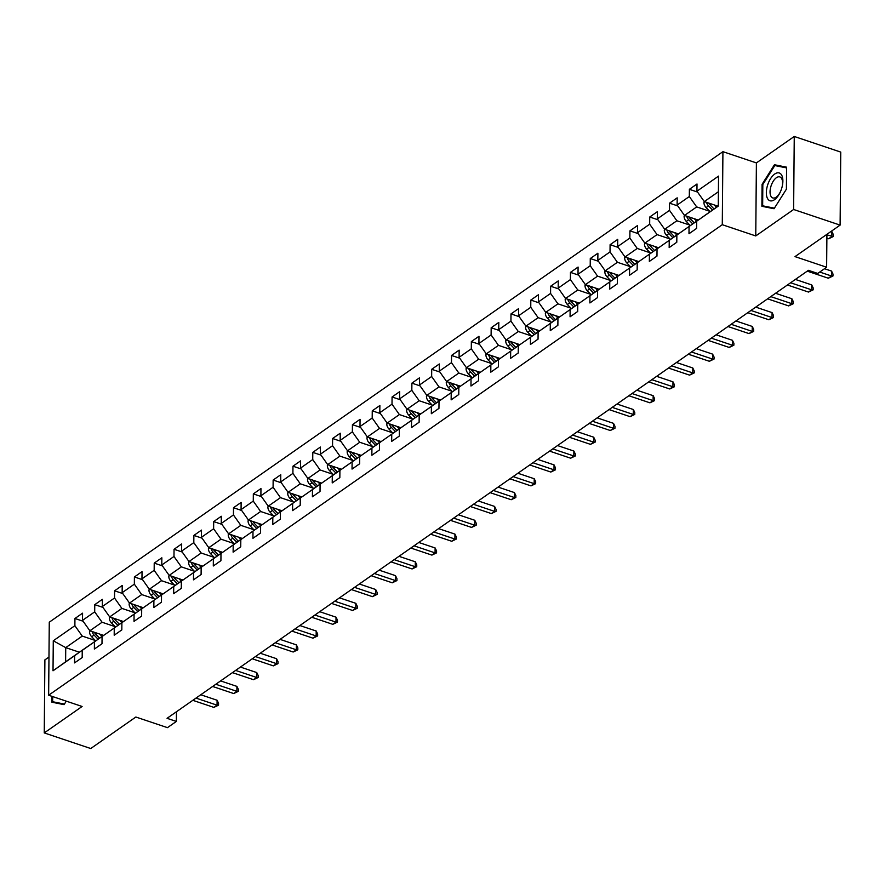<?xml version="1.0" encoding="UTF-8"?>
<svg xmlns="http://www.w3.org/2000/svg" width="885" height="885" viewBox="0 0 885 885"><rect width="100%" height="100%" fill="white"/><g stroke="black" fill="none" stroke-linecap="round" stroke-linejoin="round"><path stroke-width="1.33" d="M48.974 657.035L44.892 659.889L44.25 732.913L90.746 748.533L135.847 717.027L167.464 727.647L176.358 721.43L176.436 711.761M722.923 151.667L49.272 622.199L48.642 695.223L722.282 224.702L722.923 151.667L756.398 162.917L755.757 235.941L793.624 209.491L794.254 136.467L756.398 162.917M794.254 136.467L840.75 152.087L840.108 225.111L795.007 256.617L826.623 267.237L826.911 234.326M793.624 209.491L840.108 225.111M79.385 652.212L65.733 647.632L65.612 661.836L82.128 650.298L74.617 655.697L74.55 662.898L82.183 657.577L82.239 650.375L94.441 641.857L94.374 649.059L101.996 643.738L102.063 636.525L114.254 628.007L114.198 635.22L121.82 629.888L121.887 622.686L134.077 614.168L134.011 621.37L141.644 616.048L141.7 608.847L153.901 600.318L153.835 607.53L161.457 602.198L161.524 594.997L173.725 586.478L173.659 593.68L181.281 588.359L181.348 581.157L193.538 572.628L193.483 579.841L201.105 574.509L201.16 567.307L213.362 558.789L213.296 565.991L220.918 560.67L220.984 553.468L233.186 544.95L233.12 552.151L240.742 546.819L240.809 539.618L252.999 531.1L252.944 538.301L260.566 532.98L260.621 525.778L272.823 517.26L272.757 524.462L280.379 519.13L280.445 511.928L292.647 503.41L292.581 510.612L300.203 505.291L300.269 498.089L312.46 489.571L312.405 496.773L320.027 491.452L320.082 484.239L332.284 475.721L332.218 482.922L339.84 477.601L339.906 470.4L352.108 461.881L352.042 469.083L359.664 463.762L359.73 456.549L371.921 448.031L371.866 455.233L379.488 449.912L379.554 442.71L391.745 434.192L391.679 441.394L399.312 436.073L399.367 428.86L411.569 420.342L411.503 427.555L419.125 422.222L419.191 415.021L431.393 406.503L431.327 413.704L438.949 408.383L439.015 401.182L451.206 392.652L451.151 399.865L458.773 394.533L458.828 387.331L471.03 378.813L470.964 386.015L478.586 380.694L478.652 373.492L490.854 364.974L490.788 372.176L498.41 366.844L498.476 359.642L510.667 351.124L510.612 358.325L518.234 353.004L518.289 345.803L530.491 337.285L530.425 344.486L538.047 339.154L538.113 331.952L550.315 323.434L550.249 330.636L557.871 325.315L557.937 318.113L570.128 309.595L570.073 316.797L577.695 311.476L577.75 304.263L589.952 295.745L589.886 302.947L597.508 297.625L597.574 290.424L609.776 281.906L609.71 289.107L617.332 283.786L617.398 276.574L629.589 268.055L629.534 275.257L637.156 269.936L637.222 262.734L649.413 254.216L649.347 261.418L656.98 256.097L657.035 248.884L669.237 240.366L669.171 247.579L676.793 242.247L676.859 235.045L689.05 226.527L688.995 233.728L696.617 228.407L696.683 221.206L718.277 206.116L718.543 176.115L696.938 191.204L697.004 183.991L689.382 189.324L697.557 192.067M74.617 655.697L53.023 670.786L53.277 640.784L74.882 625.695L74.937 618.493L83.113 621.237M689.382 189.324L689.315 196.525L677.125 205.043L677.18 197.842L669.558 203.163L669.491 210.364L657.301 218.894L657.367 211.681L649.734 217.013L649.678 224.215L637.477 232.733L637.543 225.531L629.921 230.852L629.855 238.054L617.664 246.583L617.719 239.37L610.097 244.702L610.031 251.904L597.84 260.422L597.895 253.221L590.273 258.542L590.218 265.743L578.016 274.261L578.082 267.06L570.46 272.392L570.394 279.594L558.192 288.112L558.258 280.91L550.636 286.231L550.57 293.433L538.379 301.951L538.434 294.749L530.812 300.081L530.757 307.283L518.555 315.801L518.621 308.599L510.999 313.921L510.933 321.122L498.731 329.64L498.797 322.439L491.175 327.76L491.109 334.973L478.918 343.491L478.973 336.289L471.351 341.61L471.296 348.812L459.094 357.33L459.16 350.128L451.538 355.449L451.472 362.662L439.27 371.18L439.336 363.978L431.714 369.299L431.648 376.501L419.457 385.019L419.512 377.818L411.89 383.139L411.824 390.351L399.633 398.869L399.699 391.657L392.066 396.989L392.011 404.191L379.809 412.709L379.875 405.507L372.253 410.828L372.187 418.03L359.996 426.559L360.051 419.346L352.429 424.678L352.363 431.88L340.172 440.398L340.238 433.196L332.605 438.517L332.55 445.719L320.348 454.248L320.414 447.036L312.792 452.368L312.726 459.569L300.524 468.088L300.59 460.886L292.968 466.207L292.902 473.409L280.711 481.927L280.766 474.725L273.144 480.057L273.089 487.259L260.887 495.777L260.953 488.575L253.331 493.896L253.265 501.098L241.063 509.616L241.129 502.415L233.507 507.736L233.441 514.948L221.25 523.466L221.305 516.265L213.683 521.586L213.628 528.788L201.426 537.306L201.492 530.104L193.87 535.425L193.804 542.638L181.602 551.156L181.668 543.954L174.046 549.275L173.98 556.477L161.789 564.995L161.844 557.793L154.222 563.114L154.167 570.327L141.965 578.845L142.031 571.633L134.409 576.965L134.343 584.166L122.141 592.684L122.207 585.483L114.585 590.804L114.519 598.006L102.328 606.535L102.383 599.322L94.761 604.654L94.695 611.856L82.504 620.374L82.57 613.172L74.937 618.493M826.623 267.237L817.729 273.443L808.425 270.323L167.055 718.31L176.358 721.43M82.128 650.298L102.096 636.503M103.645 635.397L89.872 630.773L102.074 622.244L115.061 626.613M101.941 636.459L94.441 641.857M82.504 620.374L89.872 630.773M94.695 611.856L102.074 622.244M102.063 636.525L121.909 622.664M123.469 621.547L109.696 616.922L121.887 608.404L134.885 612.763M121.765 622.62L114.254 628.007M102.328 606.535L109.696 616.922M114.519 598.006L121.887 608.404M121.887 622.686L161.557 594.974M143.281 607.707L129.509 603.083L141.711 594.565L154.698 598.924M141.589 608.769L134.077 614.168M122.141 592.684L129.509 603.083M134.343 584.166L141.711 594.565M163.105 593.857L149.333 589.233L161.535 580.715L174.522 585.073M161.413 594.93L153.901 600.318M141.965 578.845L149.333 589.233M154.167 570.327L161.535 580.715M161.524 594.997L181.37 581.135M182.93 580.018L169.157 575.394L181.348 566.876L194.346 571.234M181.226 581.08L173.725 586.478M161.789 564.995L169.157 575.394M173.98 556.477L181.348 566.876M181.348 581.157L221.018 553.446M202.742 566.168L188.981 561.544L201.172 553.025L214.159 557.384M201.05 567.241L193.538 572.628M181.602 551.156L188.981 561.544M193.804 542.638L201.172 553.025M222.566 552.328L208.794 547.704L220.996 539.186L233.983 543.545M220.874 553.39L213.362 558.789M201.426 537.306L208.794 547.704M213.628 528.788L220.996 539.186M220.984 553.468L240.842 539.596M242.39 538.478L228.618 533.854L240.809 525.336L253.807 529.706M240.687 539.551L233.186 544.95M221.25 523.466L228.618 533.854M233.441 514.948L240.809 525.336M240.809 539.618L260.655 525.756L258.287 523.323M262.203 524.639L248.442 520.015L260.632 511.497L273.62 515.855M260.511 525.701L252.999 531.1M241.063 509.616L248.442 520.015M253.265 501.098L260.632 511.497M260.621 525.778L280.479 511.906M282.027 510.789L268.255 506.165L280.457 497.647L293.444 502.016M280.335 511.862L272.823 517.26M260.887 495.777L268.255 506.165M273.089 487.259L280.457 497.647M278.111 509.472L280.434 511.895L300.303 498.067L320.116 484.217L317.748 481.783M301.851 496.95L288.079 492.325L300.28 483.807L313.268 488.166M300.148 498.012L292.647 503.41M280.711 481.927L288.079 492.325M292.902 473.409L300.28 483.807M321.675 483.11L307.903 478.475L320.093 469.957L333.081 474.327M319.972 484.172L312.46 489.571M300.524 468.088L307.903 478.475M312.726 459.569L320.093 469.957M320.082 484.239L339.94 470.377M341.488 469.26L327.716 464.636L339.917 456.118L352.905 460.477M339.796 470.322L332.284 475.721M320.348 454.248L327.716 464.636M332.55 445.719L339.917 456.118M337.572 467.944L339.895 470.366L379.577 442.688L377.209 440.254M361.312 455.421L347.54 450.797L359.741 442.268L372.729 446.637M359.609 456.483L352.108 461.881M340.172 440.398L347.54 450.797M352.363 431.88L359.741 442.268M381.136 441.571L367.363 436.947L379.554 428.428L392.553 432.787M379.433 442.633L371.921 448.031M359.996 426.559L367.363 436.947M372.187 418.03L379.554 428.428M379.554 442.71L399.401 428.838M400.949 427.732L387.176 423.107L399.378 414.578L412.366 418.948M399.257 428.794L391.745 434.192M379.809 412.709L387.176 423.107M392.011 404.191L399.378 414.578M397.033 426.415L399.356 428.827L458.861 387.309M420.773 413.881L407 409.257L419.202 400.739L432.19 405.098M419.07 414.954L411.569 420.342M399.633 398.869L407 409.257M411.824 390.351L419.202 400.739M440.597 400.042L426.824 395.418L439.015 386.9L452.014 391.258M438.894 401.104L431.393 406.503M419.457 385.019L426.824 395.418M431.648 376.501L439.015 386.9M460.41 386.192L446.648 381.568L458.839 373.05L471.827 377.408M458.718 387.265L451.206 392.652M439.27 371.18L446.648 381.568M451.472 362.662L458.839 373.05M458.828 387.331L498.509 359.62M480.234 372.353L466.461 367.729L478.663 359.21L491.651 363.569M478.542 373.415L471.03 378.813M459.094 357.33L466.461 367.729M471.296 348.812L478.663 359.21M500.058 358.502L486.285 353.878L498.476 345.36L511.475 349.73M498.355 359.576L490.854 364.974M478.918 343.491L486.285 353.878M491.109 334.973L498.476 345.36M498.476 359.642L518.322 345.781M519.871 344.663L506.109 340.039L518.3 331.521L531.288 335.88M518.179 345.725L510.667 351.124M498.731 329.64L506.109 340.039M510.933 321.122L518.3 331.521M518.289 345.803L557.97 318.091M539.695 330.813L525.922 326.189L538.124 317.671L551.112 322.04M538.003 331.886L530.491 337.285M518.555 315.801L525.922 326.189M530.757 307.283L538.124 317.671M559.519 316.974L545.746 312.35L557.948 303.832L570.936 308.19M557.816 318.036L550.315 323.434M538.379 301.951L545.746 312.35M550.57 293.433L557.948 303.832M557.937 318.113L577.783 304.241M579.332 303.124L565.57 298.499L577.761 289.981L590.749 294.351M577.639 304.197L570.128 309.595M558.192 288.112L565.57 298.499M570.394 279.594L577.761 289.981M577.75 304.263L597.607 290.402M599.156 289.284L585.383 284.66L597.585 276.142L610.573 280.501M597.464 290.346L589.952 295.745M578.016 274.261L585.383 284.66M590.218 265.743L597.585 276.142M597.574 290.424L617.431 276.551M618.98 275.445L605.207 270.81L617.409 262.292L630.397 266.662M617.276 276.507L609.776 281.906M597.84 260.422L605.207 270.81M610.031 251.904L617.409 262.292M615.053 274.118L617.387 276.54L637.244 262.712M638.804 261.595L625.031 256.971L637.222 248.453L650.221 252.811M637.1 262.657L629.589 268.055M617.664 246.583L625.031 256.971M629.855 238.054L637.222 248.453M637.222 262.734L657.068 248.862M658.617 247.756L644.844 243.132L657.046 234.602L670.033 238.972M656.924 248.818L649.413 254.216M637.477 232.733L644.844 243.132M649.678 224.215L657.046 234.602M657.035 248.884L676.892 235.023M678.441 233.905L664.668 229.281L676.87 220.763L689.857 225.122M676.737 234.979L669.237 240.366M657.301 218.894L664.668 229.281M669.491 210.364L676.87 220.763M674.514 232.589L676.848 235.012L696.705 221.173M698.265 220.066L684.492 215.442L696.683 206.913L709.681 211.283M696.561 221.128L689.05 226.527M677.125 205.043L684.492 215.442M689.315 196.525L696.683 206.913M696.683 221.206L718.277 205.962M717.967 206.183L704.305 201.592L718.399 191.746M696.938 191.204L704.305 201.592M755.757 235.941L722.282 224.702M44.25 732.913L82.117 706.473L48.642 695.223M95.237 640.452L82.25 636.094L65.733 647.632L53.277 640.784M65.612 661.836L53.023 670.786M74.882 625.695L82.25 636.094M669.558 203.163L677.733 205.906M649.734 217.013L657.909 219.757M629.921 230.852L638.096 233.596M610.097 244.702L618.272 247.446M590.273 258.542L598.448 261.285M570.46 272.392L578.635 275.135M550.636 286.231L558.811 288.975M530.812 300.081L538.987 302.825M510.999 313.921L519.174 316.664M491.175 327.76L499.35 330.514M471.351 341.61L479.526 344.353M451.538 355.449L459.713 358.204M431.714 369.299L439.889 372.043M411.89 383.139L420.065 385.882M392.066 396.989L400.241 399.732M372.253 410.828L380.428 413.572M352.429 424.678L360.604 427.422M332.605 438.517L340.78 441.261M312.792 452.368L320.967 455.111M292.968 466.207L301.143 468.95M273.144 480.057L281.319 482.801M253.331 493.896L261.506 496.64M233.507 507.736L241.682 510.49M213.683 521.586L221.858 524.329M193.87 535.425L202.045 538.18M174.046 549.275L182.221 552.019M154.222 563.114L162.398 565.869M134.409 576.965L142.573 579.708M114.585 590.804L122.761 593.547M94.761 604.654L102.937 607.398M774.441 164.743L762.085 184.301L761.885 206.293L774.054 208.727L786.411 189.169L786.599 167.177L774.441 164.743L779.851 166.557M51.961 696.34L51.905 702.203L64.074 704.637L66.275 701.152M762.826 184.556L762.085 184.301M819.72 272.049L831.491 275.998L828.316 278.222L807.253 271.142M824.51 268.708L831.535 271.064L831.491 275.998L832.962 275.998L828.316 278.222M831.535 271.064L832.984 274.029L832.962 275.998M704.217 201.459L703.918 202.554A5.974 4.337 55.1 0 0 706.108 207.577L710.069 211.692M714.162 204.9L716.43 207.256M826.878 238.153L828.659 238.751L831.834 236.527L831.878 231.593L831.17 231.361M708.83 203.196L706.551 202.422A5.974 4.337 55.1 0 0 708.52 205.895L712.491 210.011M714.007 208.937L710.047 204.822A5.974 4.337 -124.9 0 1 708.774 203.096M831.878 231.593L833.327 234.547L833.316 236.527L826.911 234.868M833.316 236.527L828.659 238.751M767.516 185.441A14.636 7.191 -71.4 0 0 769.452 200.53A14.636 7.191 -71.4 0 0 780.282 192.056A14.636 7.191 -71.4 0 0 781.709 188.284A14.636 7.191 -71.4 0 0 782.274 186.138A14.636 7.191 -71.4 0 0 778.291 172.796A14.636 7.191 -71.4 0 0 767.516 185.441M782.185 186.536A11.085 5.443 -71.4 0 0 779.84 176.923A11.085 5.443 -71.4 0 0 770.935 186.359A11.085 5.443 -71.4 0 0 772.782 197.941A11.085 5.443 -71.4 0 0 780.448 191.691M774.408 208.163L762.649 205.818L762.826 184.5L774.806 165.55L786.588 167.907L786.4 189.18M767.317 207.378L762.649 205.818M64.428 704.073L52.657 701.728L52.702 696.595M57.326 703.287L52.657 701.728M790.604 282.769L811.667 289.849L808.492 292.061L787.429 284.992M795.394 279.428L811.711 284.915L811.667 289.849L813.149 289.849L808.492 292.061M811.711 284.915L813.16 287.868L813.149 289.849M770.78 296.619L791.854 303.688L788.668 305.911L767.605 298.831M775.57 293.278L791.887 298.754L791.854 303.688L793.325 303.688L788.668 305.911M791.887 298.754L793.347 301.719L793.325 303.688M684.393 215.309L684.105 216.405A5.974 4.337 55.1 0 0 686.284 221.416L690.256 225.531M694.338 218.75L696.672 221.161M689.006 217.035L686.738 216.272A5.974 4.337 55.1 0 0 688.707 219.734L692.667 223.85M694.194 222.788L690.223 218.672A5.974 4.337 -124.9 0 1 688.95 216.936M664.58 229.149L664.281 230.244A5.974 4.337 55.1 0 0 666.471 235.266L670.432 239.381M669.193 230.874L666.914 230.111A5.974 4.337 55.1 0 0 668.883 233.574L672.843 237.7M674.37 236.627L670.41 232.512A5.974 4.337 -124.9 0 1 669.137 230.786M750.967 310.458L772.03 317.538L768.855 319.75L747.792 312.682M755.746 307.117L772.074 312.604L772.03 317.538L773.501 317.527L768.855 319.75M772.074 312.604L773.523 315.558L773.501 317.527M731.143 324.308L752.206 331.377L749.031 333.601L727.968 326.521M735.933 320.967L752.25 326.443L752.206 331.377L753.688 331.377L749.031 333.601M752.25 326.443L753.699 329.408L753.688 331.377M711.319 338.147L732.382 345.227L729.207 347.44L708.144 340.371M716.109 334.807L732.426 340.294L732.382 345.227L733.864 345.216L729.207 347.44M732.426 340.294L733.886 343.247L733.864 345.216M644.756 242.999L644.457 244.083A5.974 4.337 55.1 0 0 646.647 249.105L650.608 253.221M654.701 246.439L657.024 248.851M649.369 244.725L647.09 243.961A5.974 4.337 55.1 0 0 649.059 247.424L653.03 251.539M654.546 250.477L650.586 246.362A5.974 4.337 -124.9 0 1 649.313 244.625M624.932 256.838L624.644 257.933A5.974 4.337 55.1 0 0 626.823 262.956L630.795 267.071M634.877 260.279L637.211 262.701M629.545 258.564L627.266 257.8A5.974 4.337 55.1 0 0 629.246 261.263L633.206 265.378M634.733 264.316L630.762 260.201A5.974 4.337 -124.9 0 1 629.489 258.475M605.119 270.688L604.82 271.772A5.974 4.337 55.1 0 0 607.01 276.795L610.971 280.91M609.721 272.414L607.453 271.651A5.974 4.337 55.1 0 0 609.422 275.113L613.382 279.229M614.909 278.167L610.949 274.051A5.974 4.337 -124.9 0 1 609.677 272.315M585.295 284.527L584.996 285.623A5.974 4.337 55.1 0 0 587.186 290.645L591.147 294.76M595.24 287.968L597.563 290.391M589.908 286.253L587.629 285.49A5.974 4.337 55.1 0 0 589.598 288.952L593.558 293.068M595.085 292.006L591.125 287.89A5.974 4.337 -124.9 0 1 589.853 286.154M565.471 298.367L565.183 299.462A5.974 4.337 55.1 0 0 567.362 304.484L571.334 308.599M575.416 301.807L577.739 304.23M570.084 300.103L567.805 299.34A5.974 4.337 55.1 0 0 569.774 302.803L573.745 306.918M575.272 305.856L571.301 301.741A5.974 4.337 -124.9 0 1 570.028 300.004M545.658 312.217L545.359 313.312A5.974 4.337 55.1 0 0 547.549 318.334L551.51 322.45M555.592 315.657L557.926 318.069M550.26 313.943L547.992 313.179A5.974 4.337 55.1 0 0 549.961 316.642L553.922 320.757M555.448 319.695L551.488 315.58A5.974 4.337 -124.9 0 1 550.204 313.843M525.834 326.056L525.535 327.151A5.974 4.337 55.1 0 0 527.726 332.174L531.686 336.289M535.779 329.497L538.102 331.919M530.447 327.793L528.168 327.03A5.974 4.337 55.1 0 0 530.137 330.492L534.097 334.607M535.624 333.545L531.664 329.419A5.974 4.337 -124.9 0 1 530.392 327.693M506.01 339.906L505.722 341.002A5.974 4.337 55.1 0 0 507.901 346.024L511.862 350.139M515.955 343.347L518.278 345.758M510.623 341.632L508.344 340.869A5.974 4.337 55.1 0 0 510.313 344.331L514.285 348.447M515.811 347.385L511.84 343.269A5.974 4.337 -124.9 0 1 510.568 341.533M486.186 353.746L485.898 354.841A5.974 4.337 55.1 0 0 488.089 359.863L492.049 363.978M496.131 357.186L498.465 359.609M490.799 355.482L488.531 354.719A5.974 4.337 55.1 0 0 490.5 358.182L494.461 362.297M495.987 361.224L492.027 357.109A5.974 4.337 -124.9 0 1 490.744 355.383M466.373 367.596L466.074 368.691A5.974 4.337 55.1 0 0 468.265 373.713L472.225 377.829M476.307 371.036L478.641 373.448M470.986 369.322L468.707 368.558A5.974 4.337 55.1 0 0 470.676 372.021L474.637 376.136M476.163 375.074L472.203 370.959A5.974 4.337 -124.9 0 1 470.931 369.222M446.549 381.435L446.25 382.53A5.974 4.337 55.1 0 0 448.441 387.553L452.401 391.668M456.494 384.875L458.817 387.298M451.162 383.172L448.883 382.397A5.974 4.337 55.1 0 0 450.852 385.871L454.824 389.986M456.339 388.913L452.379 384.798A5.974 4.337 -124.9 0 1 451.107 383.072M426.725 395.285L426.437 396.38A5.974 4.337 55.1 0 0 428.617 401.392L432.588 405.518M436.67 398.726L439.004 401.137M431.338 397.011L429.07 396.248A5.974 4.337 55.1 0 0 431.039 399.71L435 403.826M436.526 402.763L432.555 398.648A5.974 4.337 -124.9 0 1 431.283 396.911M406.912 409.124L406.613 410.22A5.974 4.337 55.1 0 0 408.804 415.242L412.764 419.357M416.846 412.565L419.18 414.988M411.525 410.85L409.246 410.087A5.974 4.337 55.1 0 0 411.215 413.56L415.176 417.676M416.702 416.603L412.742 412.487A5.974 4.337 -124.9 0 1 411.47 410.762M387.088 422.975L386.789 424.07A5.974 4.337 55.1 0 0 388.98 429.081L392.94 433.196M391.701 424.7L389.422 423.937A5.974 4.337 55.1 0 0 391.391 427.4L395.363 431.515M396.878 430.453L392.918 426.338A5.974 4.337 -124.9 0 1 391.646 424.601M367.264 436.814L366.976 437.909A5.974 4.337 55.1 0 0 369.156 442.931L373.127 447.047M371.877 438.54L369.598 437.776A5.974 4.337 55.1 0 0 371.578 441.239L375.539 445.365M377.065 444.292L373.094 440.177A5.974 4.337 -124.9 0 1 371.822 438.451M347.451 450.664L347.152 451.748A5.974 4.337 55.1 0 0 349.343 456.771L353.303 460.886M357.385 454.105L359.719 456.516M352.064 452.39L349.785 451.627A5.974 4.337 55.1 0 0 351.754 455.089L355.715 459.204M357.241 458.142L353.281 454.027A5.974 4.337 -124.9 0 1 352.009 452.29M327.627 464.503L327.328 465.599A5.974 4.337 55.1 0 0 329.519 470.621L333.479 474.736M332.24 466.229L329.961 465.466A5.974 4.337 55.1 0 0 331.93 468.928L335.891 473.044M337.417 471.982L333.457 467.866A5.974 4.337 -124.9 0 1 332.185 466.141M307.803 478.354L307.515 479.438A5.974 4.337 55.1 0 0 309.695 484.46L313.666 488.575M312.416 480.079L310.137 479.316A5.974 4.337 55.1 0 0 312.117 482.779L316.078 486.894M317.604 485.832L313.633 481.717A5.974 4.337 -124.9 0 1 312.361 479.98M287.99 492.193L287.691 493.288A5.974 4.337 55.1 0 0 289.882 498.31L293.842 502.426M297.924 495.633L300.258 498.056M292.592 493.918L290.324 493.155A5.974 4.337 55.1 0 0 292.293 496.618L296.254 500.733M297.78 499.671L293.82 495.556A5.974 4.337 -124.9 0 1 292.548 493.819M691.506 351.998L712.569 359.067L709.394 361.29L688.331 354.21M696.285 348.657L712.613 354.133L712.569 359.067L714.04 359.067L709.394 361.29M712.613 354.133L714.062 357.086L714.04 359.067M671.682 365.837L692.745 372.917L689.57 375.129L668.507 368.06M676.461 362.496L692.789 367.983L692.745 372.917L694.227 372.906L689.57 375.129M692.789 367.983L694.238 370.937L694.227 372.906M651.858 379.687L672.921 386.756L669.746 388.98L648.683 381.9M656.648 376.335L672.965 381.822L672.921 386.756L674.403 386.756L669.746 388.98M672.965 381.822L674.425 384.776L674.403 386.756M632.045 393.526L653.108 400.606L649.933 402.819L628.859 395.75M636.824 390.185L653.152 395.672L653.108 400.606L654.579 400.595L649.933 402.819M653.152 395.672L654.601 398.626L654.579 400.595M612.221 407.377L633.284 414.445L630.109 416.669L609.046 409.589M617 404.025L633.328 409.512L633.284 414.445L634.766 414.445L630.109 416.669M633.328 409.512L634.777 412.465L634.766 414.445M592.397 421.216L613.46 428.285L610.285 430.508L589.222 423.439M597.187 417.875L613.504 423.351L613.46 428.285L614.942 428.285L610.285 430.508M613.504 423.351L614.953 426.316L614.942 428.285M572.584 435.055L593.647 442.135L590.461 444.347L569.398 437.278M577.363 431.714L593.691 437.201L593.647 442.135L595.118 442.135L590.461 444.347M593.691 437.201L595.14 440.155L595.118 442.135M552.76 448.905L573.823 455.974L570.648 458.198L549.585 451.118M557.539 445.564L573.867 451.04L573.823 455.974L575.305 455.974L570.648 458.198M573.867 451.04L575.316 454.005L575.305 455.974M532.936 462.744L553.999 469.824L550.824 472.037L529.761 464.968M537.726 459.403L554.043 464.89L553.999 469.824L555.481 469.824L550.824 472.037M554.043 464.89L555.492 467.844L555.481 469.824M513.112 476.595L534.186 483.664L531 485.887L509.937 478.807M517.902 473.254L534.219 478.73L534.186 483.664L535.657 483.664L531 485.887M534.219 478.73L535.679 481.694L535.657 483.664M493.299 490.434L514.362 497.514L511.187 499.726L490.124 492.657M498.078 487.093L514.406 492.58L514.362 497.514L515.833 497.514L511.187 499.726M514.406 492.58L515.855 495.534L515.833 497.514M473.475 504.284L494.538 511.353L491.363 513.577L470.3 506.497M478.265 500.943L494.582 506.419L494.538 511.353L496.02 511.353L491.363 513.577M494.582 506.419L496.031 509.384L496.02 511.353M453.651 518.123L474.714 525.203L471.539 527.416L450.476 520.347M458.441 514.782L474.758 520.269L474.714 525.203L476.196 525.192L471.539 527.416M474.758 520.269L476.219 523.223L476.196 525.192M433.838 531.973L454.901 539.042L451.726 541.266L430.663 534.186M438.617 528.633L454.945 534.109L454.901 539.042L456.372 539.042L451.726 541.266M454.945 534.109L456.394 537.073L456.372 539.042M414.014 545.813L435.077 552.893L431.902 555.105L410.839 548.036M418.804 542.472L435.121 547.959L435.077 552.893L436.559 552.882L431.902 555.105M435.121 547.959L436.57 550.913L436.559 552.882M394.19 559.663L415.253 566.732L412.078 568.955L391.015 561.875M398.98 556.322L415.297 561.798L415.253 566.732L416.735 566.732L412.078 568.955M415.297 561.798L416.758 564.752L416.735 566.732M374.377 573.502L395.44 580.582L392.265 582.795L371.202 575.726M379.156 570.161L395.484 575.648L395.44 580.582L396.911 580.571L392.265 582.795M395.484 575.648L396.934 578.602L396.911 580.571M354.553 587.352L375.616 594.421L372.441 596.645L351.378 589.565M359.332 584L375.66 589.487L375.616 594.421L377.099 594.421L372.441 596.645M375.66 589.487L377.11 592.441L377.099 594.421M334.729 601.192L355.792 608.272L352.617 610.484L331.554 603.415M339.519 597.851L355.836 603.327L355.792 608.272L357.274 608.26L352.617 610.484M355.836 603.327L357.286 606.291L357.274 608.26M314.916 615.031L335.979 622.111L332.804 624.334L311.73 617.254M319.695 611.69L336.023 617.177L335.979 622.111L337.451 622.111L332.804 624.334M336.023 617.177L337.473 620.131L337.451 622.111M295.092 628.881L316.155 635.95L312.98 638.173L291.917 631.105M299.871 625.54L316.199 631.016L316.155 635.95L317.638 635.95L312.98 638.173M316.199 631.016L317.649 633.981L317.638 635.95M275.268 642.72L296.331 649.8L293.156 652.013L272.093 644.944M280.058 639.379L296.375 644.866L296.331 649.8L297.814 649.8L293.156 652.013M296.375 644.866L297.825 647.82L297.814 649.8M255.455 656.57L276.518 663.639L273.332 665.863L252.269 658.783M260.234 653.23L276.551 658.706L276.518 663.639L277.99 663.639L273.332 665.863M276.551 658.706L278.012 661.67L277.99 663.639M235.631 670.41L256.694 677.49L253.519 679.702L232.456 672.633M240.41 667.069L256.738 672.556L256.694 677.49L258.166 677.49L253.519 679.702M256.738 672.556L258.188 675.509L258.166 677.49M215.807 684.26L236.87 691.329L233.695 693.552L212.632 686.472M220.597 680.919L236.914 686.395L236.87 691.329L238.353 691.329L233.695 693.552M236.914 686.395L238.364 689.36L238.353 691.329M268.166 506.032L267.867 507.127A5.974 4.337 55.1 0 0 270.058 512.149L274.018 516.265M272.779 507.769L270.5 507.005A5.974 4.337 55.1 0 0 272.469 510.468L276.43 514.583M277.956 513.521L273.996 509.406A5.974 4.337 -124.9 0 1 272.724 507.669M248.342 519.882L248.054 520.977A5.974 4.337 55.1 0 0 250.234 526L254.205 530.115M252.955 521.608L250.676 520.845A5.974 4.337 55.1 0 0 252.645 524.307L256.617 528.422M258.143 527.36L254.172 523.245A5.974 4.337 -124.9 0 1 252.9 521.508M228.518 533.721L228.23 534.817A5.974 4.337 55.1 0 0 230.421 539.839L234.381 543.954M238.463 537.162L240.797 539.584M233.131 535.458L230.863 534.695A5.974 4.337 55.1 0 0 232.832 538.157L236.793 542.273M238.319 541.211L234.359 537.084A5.974 4.337 -124.9 0 1 233.076 535.359M208.705 547.572L208.406 548.667A5.974 4.337 55.1 0 0 210.597 553.689L214.557 557.804M218.65 551.012L220.973 553.424M213.318 549.297L211.039 548.534A5.974 4.337 55.1 0 0 213.008 551.997L216.969 556.112M218.495 555.05L214.535 550.935A5.974 4.337 -124.9 0 1 213.263 549.198M188.881 561.411L188.582 562.506A5.974 4.337 55.1 0 0 190.773 567.528L194.733 571.644M198.826 564.851L201.149 567.274M193.494 563.148L191.215 562.373A5.974 4.337 55.1 0 0 193.184 565.847L197.156 569.962M198.671 568.889L194.711 564.774A5.974 4.337 -124.9 0 1 193.439 563.048M169.057 575.261L168.769 576.356A5.974 4.337 55.1 0 0 170.949 581.379L174.92 585.494M179.002 578.702L181.336 581.113M173.67 576.987L171.402 576.223A5.974 4.337 55.1 0 0 173.371 579.686L177.332 583.801M178.858 582.739L174.898 578.624A5.974 4.337 -124.9 0 1 173.615 576.887M149.244 589.1L148.945 590.195A5.974 4.337 55.1 0 0 151.136 595.218L155.096 599.333M159.178 592.541L161.512 594.963M153.857 590.837L151.578 590.063A5.974 4.337 55.1 0 0 153.548 593.536L157.508 597.652M159.034 596.578L155.074 592.463A5.974 4.337 -124.9 0 1 153.802 590.737M129.42 602.95L129.121 604.046A5.974 4.337 55.1 0 0 131.312 609.057L135.272 613.183M139.365 606.391L141.689 608.803M134.033 604.676L131.754 603.913A5.974 4.337 55.1 0 0 133.724 607.375L137.695 611.491M139.21 610.429L135.25 606.313A5.974 4.337 -124.9 0 1 133.978 604.577M109.596 616.79L109.309 617.885A5.974 4.337 55.1 0 0 111.488 622.907L115.459 627.022M119.541 620.23L121.876 622.653M114.209 618.515L111.93 617.752A5.974 4.337 55.1 0 0 113.911 621.226L117.871 625.341M119.398 624.268L115.426 620.153A5.974 4.337 -124.9 0 1 114.154 618.427M195.983 698.099L217.057 705.179L213.871 707.392L192.808 700.323M200.773 694.758L217.09 700.245L217.057 705.179L218.529 705.179L213.871 707.392M217.09 700.245L218.551 703.199L218.529 705.179M89.783 630.64L89.485 631.724A5.974 4.337 55.1 0 0 91.675 636.746L95.635 640.862M99.717 634.08L102.052 636.492M94.396 632.366L92.117 631.602A5.974 4.337 55.1 0 0 94.087 635.065L98.047 639.18M99.574 638.118L95.613 634.003A5.974 4.337 -124.9 0 1 94.341 632.266M704.88 201.791L703.951 202.433M708.52 205.895L706.108 207.577M711.308 203.948L710.047 204.822M685.056 215.63L684.138 216.283M688.707 219.734L686.284 221.416M691.484 217.787L690.223 218.672M665.243 229.469L664.314 230.122M668.883 233.574L666.471 235.266M671.671 231.638L670.41 232.512M645.419 243.32L644.49 243.972M649.059 247.424L646.647 249.105M651.847 245.477L650.586 246.362M625.595 257.159L624.677 257.812M629.246 261.263L626.823 262.956M632.023 259.327L630.762 260.201M605.783 271.009L604.853 271.651M609.422 275.113L607.01 276.795M612.21 273.166L610.949 274.051M585.958 284.848L585.029 285.501M589.598 288.952L587.186 290.645M592.386 287.005L591.125 287.89M566.135 298.699L565.205 299.34M569.774 302.803L567.362 304.484M572.562 300.856L571.301 301.741M546.322 312.538L545.392 313.19M549.961 316.642L547.549 318.334M552.749 314.695L551.488 315.58M526.498 326.388L525.568 327.03M530.137 330.492L527.726 332.174M532.925 328.545L531.664 329.419M506.674 340.227L505.744 340.88M510.313 344.331L507.901 346.024M513.101 342.384L511.84 343.269M486.861 354.077L485.931 354.719M490.5 358.182L488.089 359.863M493.288 356.235L492.027 357.109M467.037 367.917L466.107 368.569M470.676 372.021L468.265 373.713M473.464 370.074L472.203 370.959M447.213 381.767L446.283 382.409M450.852 385.871L448.441 387.553M453.64 383.924L452.379 384.798M427.4 395.606L426.47 396.259M431.039 399.71L428.617 401.392M433.827 397.763L432.555 398.648M407.576 409.445L406.646 410.098M411.215 413.56L408.804 415.242M414.003 411.613L412.742 412.487M387.752 423.295L386.822 423.948M391.391 427.4L388.98 429.081M394.179 425.453L392.918 426.338M367.928 437.135L367.01 437.787M371.578 441.239L369.156 442.931M374.355 439.303L373.094 440.177M348.115 450.985L347.185 451.627M351.754 455.089L349.343 456.771M354.542 453.142L353.281 454.027M328.291 464.824L327.361 465.477M331.93 468.928L329.519 470.621M334.718 466.981L333.457 467.866M308.467 478.674L307.549 479.316M312.117 482.779L309.695 484.46M314.894 480.832L313.633 481.717M288.654 492.514L287.725 493.166M292.293 496.618L289.882 498.31M295.081 494.671L293.82 495.556M268.83 506.364L267.901 507.005M272.469 510.468L270.058 512.149M275.257 508.521L273.996 509.406M249.006 520.203L248.077 520.856M252.645 524.307L250.234 526M255.433 522.36L254.172 523.245M229.193 534.053L228.264 534.695M232.832 538.157L230.421 539.839M235.62 536.21L234.359 537.084M209.369 547.892L208.44 548.545M213.008 551.997L210.597 553.689M215.796 550.05L214.535 550.935M189.545 561.743L188.616 562.384M193.184 565.847L190.773 567.528M195.972 563.9L194.711 564.774M169.732 575.582L168.803 576.235M173.371 579.686L170.949 581.379M176.159 577.739L174.898 578.624M149.908 589.432L148.979 590.074M153.548 593.536L151.136 595.218M156.335 591.589L155.074 592.463M130.084 603.271L129.155 603.924M133.724 607.375L131.312 609.057M136.511 605.428L135.25 606.313M110.26 617.111L109.342 617.763M113.911 621.226L111.488 622.907M116.687 619.279L115.426 620.153M90.447 630.961L89.518 631.613M94.087 635.065L91.675 636.746M96.874 633.118L95.613 634.003"/></g></svg>
